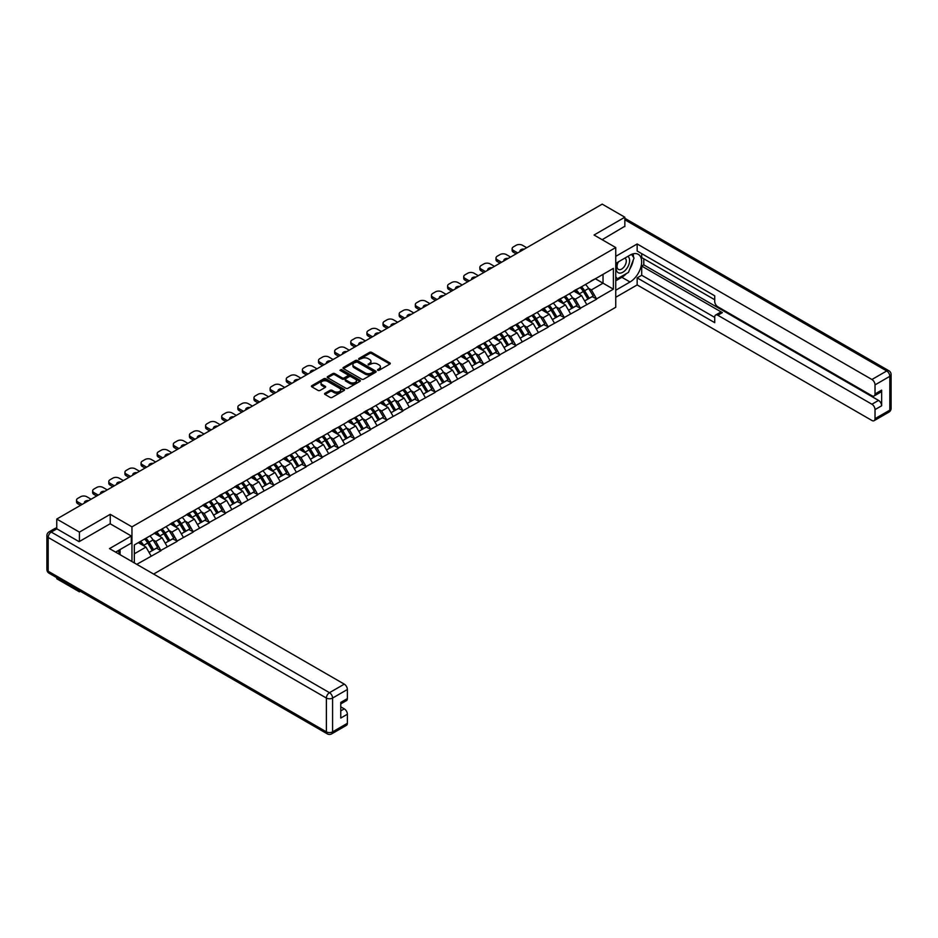 <?xml version="1.0" encoding="UTF-8"?>
<svg xmlns="http://www.w3.org/2000/svg" width="938" height="938" viewBox="0 0 938 938"><rect width="100%" height="100%" fill="white"/><g stroke="black" fill="none" stroke-linecap="round" stroke-linejoin="round"><path stroke-width="1.41" d="M377.662 370.299L379.081 370.299L389.868 364.073A1.43 0.832 0 0 0 390.29 363.487A1.43 0.832 0 0 0 389.868 362.9L371.589 352.348A1.43 0.832 0 0 0 369.56 352.348L358.773 358.574L358.773 359.395L361.599 358.597A4.596 2.65 0 0 1 368.095 358.597L369.607 359.477A4.596 2.65 0 0 1 370.956 361.341A4.596 2.65 0 0 1 369.607 363.217L368.212 364.847L371.038 364.038A4.596 2.65 0 0 1 377.533 364.038L379.058 364.917A4.596 2.65 0 0 1 380.394 366.793A4.596 2.65 0 0 1 379.058 368.669L377.662 370.299L377.662 369.478M324.994 393.257A1.43 0.832 0 0 0 324.571 393.843A1.43 0.832 0 0 0 324.994 394.429L330.129 397.395A1.43 0.832 0 0 0 332.158 397.395L344.129 390.478A1.43 0.832 0 0 0 344.551 389.891A1.43 0.832 0 0 0 344.129 389.305L325.861 378.753A1.43 0.832 0 0 0 323.833 378.753L311.85 385.67A1.43 0.832 0 0 0 311.428 386.257A1.43 0.832 0 0 0 311.85 386.843L318.041 390.419A1.43 0.832 0 0 0 320.069 390.419L325.205 387.453A1.43 0.832 0 0 0 325.627 386.866A1.43 0.832 0 0 0 325.205 386.28L322.133 384.51A3.846 2.216 0 0 1 321.007 382.939A3.846 2.216 0 0 1 323.376 380.898A3.846 2.216 0 0 1 327.561 381.379L339.591 388.32A3.846 2.216 0 0 1 340.717 389.891A3.846 2.216 0 0 1 338.348 391.932A3.846 2.216 0 0 1 334.163 391.463L332.158 390.302A1.43 0.832 0 0 0 330.129 390.302L324.994 393.257L324.994 394.429L330.129 391.498L330.129 390.302M110.238 514.329L79.413 532.127L56.772 519.042L602.208 204.144L624.849 217.217L594.035 235.016L615.75 247.55L131.953 526.863L110.238 514.329L110.238 523.826M361.693 379.163A1.43 0.832 0 0 0 363.721 379.163L375.704 372.245A1.43 0.832 0 0 0 376.126 371.659A1.43 0.832 0 0 0 375.704 371.073L357.437 360.532A1.43 0.832 0 0 0 355.396 360.532L343.425 367.438A1.43 0.832 0 0 0 343.003 368.024A1.43 0.832 0 0 0 343.425 368.611L361.693 379.163M340.318 370.522L359.899 381.367L347.939 388.273A1.43 0.832 0 0 1 345.911 388.273L327.632 377.733L332.767 374.79L332.767 373.594L327.632 376.56A1.43 0.832 0 0 0 327.221 377.146A1.43 0.832 0 0 0 327.632 377.733L327.632 376.56M332.767 374.79A1.43 0.832 0 0 1 334.796 374.79L334.796 373.594A1.43 0.832 0 0 0 332.767 373.594M334.796 373.594L342.206 377.873A1.43 0.832 0 0 0 344.234 377.873L347.635 375.915A1.43 0.832 0 0 0 348.057 375.329A1.43 0.832 0 0 0 347.635 374.743L339.919 370.287L341.338 369.466L359.922 380.195A1.43 0.832 0 0 1 360.344 380.781A1.43 0.832 0 0 1 359.922 381.356L359.922 380.195M131.953 561.557L131.953 526.863M153.621 574.068L615.75 307.265L615.75 247.55M144.64 539.01A9.802 5.663 -120 0 1 147.993 542.926L152.566 550.465L156.552 548.167L160.961 550.723L155.79 541.414L152.929 539.749M160.961 550.723L136.76 564.336M134.333 562.929L134.333 544.955L613.37 268.385L613.37 289.174L596.568 298.87L591.397 289.912L588.536 288.259M580.247 287.509A9.802 5.663 -120 0 1 583.6 291.437L588.173 298.976L592.148 296.678L596.568 298.87M596.568 299.234L580.434 308.18L575.264 299.234L572.403 297.581M564.113 296.83A9.802 5.663 -120 0 1 567.467 300.746L572.039 308.297L576.014 305.987L580.434 308.18M580.434 308.543L564.301 317.501L559.13 308.543L556.269 306.89M547.98 306.14A9.802 5.663 -120 0 1 551.333 310.068L555.906 317.607L559.88 315.309L564.301 317.501M564.301 317.853L548.167 326.811L542.996 317.853L540.136 316.2M531.846 315.461A9.802 5.663 -120 0 1 535.199 319.377L539.772 326.916L543.747 324.618L548.167 326.811M548.167 327.174L532.034 336.132L526.863 327.174L524.002 325.521M515.712 324.771A9.802 5.663 -120 0 1 519.066 328.699L523.639 336.238L527.613 333.94L532.034 336.132M532.034 336.484L515.9 345.442L510.729 336.484L507.868 334.831M499.579 334.092A9.802 5.663 -120 0 1 502.932 338.008L507.505 345.547L511.48 343.249L515.9 345.442M515.9 345.805L499.766 354.763L494.596 345.805L491.735 344.152M483.445 343.402A9.802 5.663 -120 0 1 486.799 347.33L491.371 354.869L495.346 352.571L499.766 354.763M499.766 355.115L483.633 364.073L478.462 355.115L475.601 353.462M467.312 352.711A9.802 5.663 -120 0 1 470.665 356.639L475.238 364.179L479.212 361.88L483.633 364.073M483.633 364.436L467.499 373.383L462.328 364.436L459.468 362.772M451.178 362.033A9.802 5.663 -120 0 1 454.531 365.949L459.104 373.488L463.079 371.19L467.499 373.383M467.499 373.746L451.366 382.704L446.195 373.746L443.334 372.093M435.044 371.342A9.802 5.663 -120 0 1 438.398 375.27L442.971 382.81L446.945 380.511L451.366 382.704M451.366 383.056L435.232 392.014L430.061 383.056L427.2 381.403M418.911 380.664A9.802 5.663 -120 0 1 422.264 384.58L426.837 392.119L430.812 389.821L435.232 392.014M435.232 392.377L419.098 401.335L413.928 392.377L411.067 390.724M402.777 389.974A9.802 5.663 -120 0 1 406.131 393.901L410.703 401.441L414.678 399.142L419.098 401.335M419.098 401.687L402.965 410.645L397.794 401.687L394.933 400.034M386.644 399.295A9.802 5.663 -120 0 1 389.997 403.211L394.57 410.75L398.544 408.452L402.965 410.645M402.965 411.008L386.831 419.954L381.66 411.008L378.8 409.355M370.51 408.605A9.802 5.663 -120 0 1 373.863 412.521L378.436 420.072L382.411 417.773L386.831 419.954M386.831 420.318L370.698 429.276L365.527 420.318L362.666 418.665M354.376 417.914A9.802 5.663 -120 0 1 357.73 421.842L362.303 429.381L366.277 427.083L370.698 429.276M370.698 429.627L354.564 438.585L349.393 429.627L346.532 427.974M338.243 427.236A9.802 5.663 -120 0 1 341.596 431.152L346.169 438.691L350.144 436.393L354.564 438.585M354.564 438.949L338.43 447.907L333.26 438.949L330.399 437.296M322.109 436.545A9.802 5.663 -120 0 1 325.463 440.473L330.035 448.012L334.01 445.714L338.43 447.907M338.43 448.258L322.297 457.216L317.126 448.258L314.265 446.605M305.976 445.867A9.802 5.663 -120 0 1 309.329 449.783L313.902 457.322L317.876 455.024L322.297 457.216M322.297 457.58L306.163 466.538L300.992 457.58L298.132 455.927M289.842 455.176A9.802 5.663 -120 0 1 293.195 459.104L297.768 466.643L301.743 464.345L306.163 466.538M306.163 466.889L290.03 475.847L284.859 466.889L281.998 465.236M273.708 464.486A9.802 5.663 -120 0 1 277.062 468.414L281.635 475.953L285.609 473.655L290.03 475.847M290.03 476.211L273.896 485.157L268.725 476.211L265.864 474.558M257.575 473.807A9.802 5.663 -120 0 1 260.928 477.723L265.501 485.274L269.476 482.964L273.896 485.157M273.896 485.521L257.762 494.478L252.592 485.521L249.731 483.867M241.441 483.117A9.802 5.663 -120 0 1 244.795 487.045L249.367 494.584L253.342 492.286L257.762 494.478M257.762 494.83L241.629 503.788L236.458 494.83L233.597 493.177M225.308 492.438A9.802 5.663 -120 0 1 228.661 496.354L233.234 503.894L237.208 501.596L241.629 503.788M241.629 504.152L225.495 513.109L220.324 504.152L217.464 502.498M209.174 501.748A9.802 5.663 -120 0 1 212.527 505.676L217.1 513.215L221.075 510.917L225.495 513.109M225.495 513.461L209.362 522.419L204.191 513.461L201.33 511.808M193.04 511.069A9.802 5.663 -120 0 1 196.394 514.985L200.967 522.525L204.953 520.227L209.362 522.419M209.362 522.783L193.228 531.74L188.057 522.783L185.196 521.129M176.907 520.379A9.802 5.663 -120 0 1 180.26 524.307L184.833 531.846L188.819 529.548L193.228 531.74M193.228 532.092L177.094 541.05L171.924 532.092L169.063 530.439M160.773 529.689A9.802 5.663 -120 0 1 164.127 533.616L168.699 541.156L172.686 538.858L177.094 541.05M177.094 541.414L160.961 550.36M155.485 532.397L160.961 529.583M155.79 541.414L162.098 537.767L154.137 533.171M167.269 546.725L162.098 537.767M171.619 523.076L177.094 520.273M171.924 532.092L178.232 528.446L170.27 523.85M183.402 537.404L178.232 528.446M187.752 513.766L193.228 510.952M188.057 522.783L194.365 519.136L186.404 514.54M199.536 528.094L194.365 519.136M203.886 504.445L209.362 501.642M204.191 513.461L210.499 509.826L202.538 505.219M215.67 518.773L210.499 509.826M220.02 495.135L225.495 492.333M220.324 504.152L226.633 500.505L218.671 495.909M231.803 509.463L226.633 500.505M236.153 485.814L241.629 483.011M236.458 494.83L242.766 491.195L234.805 486.599M247.937 500.153L242.766 491.195M252.287 476.504L257.762 473.702M252.592 485.521L258.9 481.874L250.938 477.278M264.07 490.832L258.9 481.874M268.42 467.194L273.896 464.38M268.725 476.211L275.033 472.564L267.072 467.968M280.204 481.522L275.033 472.564M284.554 457.873L290.03 455.071M284.859 466.889L291.167 463.255L283.206 458.647M296.338 472.201L291.167 463.255M300.688 448.563L306.163 445.749M300.992 457.58L307.301 453.933L299.339 449.337M312.471 462.891L307.301 453.933M316.821 439.242L322.297 436.44M317.126 448.258L323.434 444.624L315.473 440.028M328.605 453.582L323.434 444.624M332.955 429.932L338.43 427.13M333.26 438.949L339.568 435.302L331.606 430.706M344.738 444.26L339.568 435.302M349.088 420.611L354.564 417.809M349.393 429.627L355.701 425.993L347.74 421.397M360.872 434.951L355.701 425.993M365.222 411.301L370.698 408.499M365.527 420.318L371.835 416.671L363.874 412.075M377.006 425.629L371.835 416.671M381.356 401.992L386.831 399.178M381.66 411.008L387.969 407.362L380.007 402.765M393.139 416.32L387.969 407.362M397.489 392.67L402.965 389.868M397.794 401.687L404.102 398.052L396.141 393.444M409.273 406.998L404.102 398.052M413.623 383.361L419.098 380.547M413.928 392.377L420.236 388.731L412.274 384.134M425.406 397.689L420.236 388.731M429.756 374.039L435.232 371.237M430.061 383.056L436.369 379.421L428.408 374.825M441.54 388.379L436.369 379.421M445.89 364.73L451.366 361.927M446.195 373.746L452.503 370.1L444.542 365.503M457.674 379.058L452.503 370.1M462.024 355.42L467.499 352.606M462.328 364.436L468.637 360.79L460.675 356.194M473.807 369.748L468.637 360.79M478.157 346.099L483.633 343.296M478.462 355.115L484.77 351.469L476.809 346.872M489.941 360.426L484.77 351.469M494.291 336.789L499.766 333.975M494.596 345.805L500.904 342.159L492.942 337.563M506.074 351.117L500.904 342.159M510.424 327.468L515.9 324.665M510.729 336.484L517.037 332.849L509.076 328.241M522.208 341.795L517.037 332.849M526.558 318.158L532.034 315.356M526.863 327.174L533.171 323.528L525.21 318.932M538.342 332.486L533.171 323.528M542.692 308.837L548.167 306.034M542.996 317.853L549.305 314.218L541.343 309.622M554.475 323.176L549.305 314.218M558.825 299.527L564.301 296.725M559.13 308.543L565.438 304.897L557.477 300.301M570.609 313.855L565.438 304.897M574.959 290.217L580.434 287.403M575.264 299.234L581.572 295.587L573.61 290.991M586.742 304.545L581.572 295.587M591.092 280.896L596.568 278.094M591.397 289.912L603.028 283.194L603.028 274.365L613.37 268.385M595.384 278.774L613.37 289.174M624.849 226.597L624.849 217.217M79.413 590.752L79.413 591.831L56.772 578.758L56.772 577.667M79.413 532.127L79.413 541.496M56.772 519.042L56.772 528.786M79.413 591.831L80.351 591.292M134.333 553.795L145.965 547.077L138.32 542.656M151.135 556.035L145.965 547.077M378.061 370.44L379.058 369.865A4.596 2.65 0 0 0 380.394 367.989L380.394 366.793M370.956 361.341L370.956 362.537A4.596 2.65 0 0 1 369.607 364.413L368.622 364.988M389.868 362.9L389.868 364.073L371.589 353.544A1.43 0.832 0 0 0 369.56 353.544L359.184 359.535M375.681 372.257L357.437 361.716A1.43 0.832 0 0 0 355.396 361.716L343.437 368.622L343.425 367.438M373.172 372.069L373.172 371.249L357.132 361.986L354.236 362.842A4.596 2.65 0 0 0 352.887 364.718A4.596 2.65 0 0 0 354.236 366.594L365.199 372.925A4.596 2.65 0 0 0 371.694 372.925L373.172 372.069L373.172 373.265L373.465 371.659M352.887 364.718L352.887 365.914A4.596 2.65 0 0 0 354.236 367.79L354.236 366.594M373.172 373.265L371.694 374.121A4.596 2.65 0 0 1 365.199 374.121L354.236 367.79M334.796 374.79L342.206 379.069A1.43 0.832 0 0 0 344.234 379.069L347.635 377.099A1.43 0.832 0 0 0 348.057 376.513L348.057 375.329M349.897 382.317A3.846 2.216 0 0 0 354.083 382.798A3.846 2.216 0 0 0 356.452 380.746A3.846 2.216 0 0 0 355.326 379.175L351.082 376.736A1.43 0.832 0 0 0 349.053 376.736L345.653 378.694A1.43 0.832 0 0 0 345.231 379.28A1.43 0.832 0 0 0 345.653 379.867L349.897 382.317L349.897 383.513A3.846 2.216 0 0 0 354.083 383.994A3.846 2.216 0 0 0 356.452 381.942L356.452 380.746M345.231 379.28L345.231 380.476A1.43 0.832 0 0 0 345.653 381.063L345.653 379.867M349.897 383.513L345.653 381.063M340.717 389.891L340.717 391.087A3.846 2.216 0 0 1 338.348 393.128A3.846 2.216 0 0 1 334.163 392.647L332.158 391.498A1.43 0.832 0 0 0 330.129 391.498M321.007 382.939L321.007 384.134A3.846 2.216 0 0 0 322.133 385.706L322.133 384.51M325.205 386.28L325.205 387.453L322.133 385.706M344.129 389.305L344.129 390.478L325.861 379.949A1.43 0.832 0 0 0 323.833 379.949L311.873 386.855M526.71 247.726L522.419 245.252A4.385 2.533 0 0 0 516.217 245.252L513.414 246.87A4.385 2.533 0 0 0 512.136 248.652A4.385 2.533 0 0 0 513.414 250.446L513.414 252.24L516.158 253.823M513.414 252.24A4.385 2.533 180 0 1 512.136 250.446L512.136 248.652M513.414 250.446L517.706 252.92M520.121 251.536A3.435 1.982 180 0 1 520.015 251.044A3.435 1.982 180 0 1 524.295 249.121M585.5 284.484A11.995 6.929 60 0 1 588.642 288.435L584.655 290.733A11.995 6.929 -120 0 0 581.513 286.782M584.655 290.733L589.228 298.272L593.203 295.974L588.642 288.435M588.173 298.976L589.228 298.272M592.148 296.678L593.203 295.974M574.654 290.381A9.802 5.663 60 0 1 577.362 293.16M576.19 289.854A11.995 6.929 60 0 1 579.332 293.805L579.778 294.555M584.691 300.981L587.88 299.046L583.319 291.507A11.995 6.929 -120 0 0 580.176 287.556M587.88 299.046L584.655 300.922M510.577 257.047L506.286 254.561A4.385 2.533 0 0 0 500.083 254.561L497.281 256.18A4.385 2.533 0 0 0 496.003 257.973A4.385 2.533 0 0 0 497.281 259.756L497.281 261.55L500.024 263.132M497.281 261.55A4.385 2.533 180 0 1 496.003 259.756L496.003 257.973M497.281 259.756L501.572 262.241M503.987 260.846A3.435 1.982 180 0 1 503.882 260.354A3.435 1.982 180 0 1 508.161 258.431M569.366 293.793A11.995 6.929 60 0 1 572.508 297.756L568.522 300.054A11.995 6.929 -120 0 0 565.38 296.091M568.522 300.054L573.095 307.594L577.069 305.296L572.508 297.756M572.039 308.297L573.095 307.594M576.014 305.987L577.069 305.296M558.52 299.703A9.802 5.663 60 0 1 561.229 302.47M560.056 299.175A11.995 6.929 60 0 1 563.199 303.126L563.644 303.865M568.557 310.302L571.746 308.368L567.185 300.828A11.995 6.929 -120 0 0 564.043 296.877M571.746 308.368L568.522 310.232M494.443 266.357L490.152 263.883A4.385 2.533 0 0 0 483.949 263.883L481.147 265.489A4.385 2.533 0 0 0 479.869 267.283A4.385 2.533 0 0 0 481.147 269.077L481.147 270.871L483.891 272.454M481.147 270.871A4.385 2.533 180 0 1 479.869 269.077L479.869 267.283M481.147 269.077L485.438 271.551M487.854 270.167A3.435 1.982 180 0 1 487.748 269.675A3.435 1.982 180 0 1 492.028 267.752M553.232 303.115A11.995 6.929 60 0 1 556.375 307.066L552.388 309.364A11.995 6.929 -120 0 0 549.246 305.413M552.388 309.364L556.961 316.903L560.936 314.605L556.375 307.066M555.906 317.607L556.961 316.903M559.88 315.309L560.936 314.605M542.387 309.012A9.802 5.663 60 0 1 545.095 311.779M543.923 308.485A11.995 6.929 60 0 1 547.065 312.436L547.511 313.186M552.423 319.612L555.613 317.677L551.052 310.138A11.995 6.929 -120 0 0 547.909 306.187M555.613 317.677L552.388 319.541M478.31 275.678L474.018 273.192A4.385 2.533 0 0 0 467.816 273.192L465.014 274.811A4.385 2.533 0 0 0 463.735 276.604A4.385 2.533 0 0 0 465.014 278.387L465.014 280.181L467.757 281.763M465.014 280.181A4.385 2.533 180 0 1 463.735 278.387L463.735 276.604M465.014 278.387L469.305 280.872M471.72 279.477A3.435 1.982 180 0 1 471.615 278.985A3.435 1.982 180 0 1 475.894 277.062M537.099 312.424A11.995 6.929 60 0 1 540.241 316.376L536.255 318.674A11.995 6.929 -120 0 0 533.112 314.722M536.255 318.674L540.827 326.225L544.802 323.915L540.241 316.376M539.772 326.916L540.827 326.225M543.747 324.618L544.802 323.915M526.253 318.322A9.802 5.663 60 0 1 528.962 321.101M527.789 317.806A11.995 6.929 60 0 1 530.931 321.757L531.377 322.496M536.29 328.933L539.479 326.999L534.918 319.459A11.995 6.929 -120 0 0 531.776 315.508M539.479 326.999L536.255 328.863M462.176 284.988L457.885 282.514A4.385 2.533 0 0 0 451.682 282.514L448.88 284.12A4.385 2.533 0 0 0 447.602 285.914A4.385 2.533 0 0 0 448.88 287.708L448.88 289.502L451.624 291.073M448.88 289.502A4.385 2.533 180 0 1 447.602 287.708L447.602 285.914M448.88 287.708L453.171 290.182M455.587 288.787A3.435 1.982 180 0 1 455.481 288.306A3.435 1.982 180 0 1 459.761 286.383M520.965 321.746A11.995 6.929 60 0 1 524.108 325.697L520.121 327.995A11.995 6.929 -120 0 0 516.979 324.044M520.121 327.995L524.694 335.534L528.669 333.236L524.108 325.697M523.639 336.238L524.694 335.534M527.613 333.94L528.669 333.236M510.12 327.643A9.802 5.663 60 0 1 512.828 330.411M511.656 327.116A11.995 6.929 60 0 1 514.798 331.067L515.243 331.806M520.156 338.243L523.345 336.308L518.784 328.769A11.995 6.929 -120 0 0 515.642 324.818M523.345 336.308L520.121 338.172M446.042 294.298L441.751 291.824A4.385 2.533 0 0 0 435.549 291.824L432.746 293.442A4.385 2.533 0 0 0 431.468 295.224A4.385 2.533 0 0 0 432.746 297.018L432.746 298.812L435.49 300.394M432.746 298.812A4.385 2.533 180 0 1 431.468 297.018L431.468 295.224M432.746 297.018L437.038 299.492M439.453 298.108A3.435 1.982 180 0 1 439.347 297.616A3.435 1.982 180 0 1 443.627 295.693M504.832 331.055A11.995 6.929 60 0 1 507.974 335.007L503.987 337.305A11.995 6.929 -120 0 0 500.845 333.353M503.987 337.305L508.56 344.844L512.535 342.546L507.974 335.007M507.505 345.547L508.56 344.844M511.48 343.249L512.535 342.546M493.986 336.953A9.802 5.663 60 0 1 496.694 339.732M495.522 336.425A11.995 6.929 60 0 1 498.664 340.388L499.11 341.127M504.023 347.564L507.212 345.63L502.651 338.079A11.995 6.929 -120 0 0 499.508 334.127M507.212 345.63L503.987 347.494M617.896 262.136A9.509 5.487 120 0 0 619.526 273.11A9.509 5.487 120 0 0 628.108 266.322A9.509 5.487 120 0 0 627.885 256.367M618.435 261.831A6.507 3.752 120 0 0 618.412 269.382A6.507 3.752 120 0 0 619.361 269.675A6.507 3.752 120 0 0 625.318 264.868A6.507 3.752 120 0 0 624.919 258.102A6.507 3.752 120 0 0 624.896 258.091M631.509 254.386L634.053 257.997L628.472 272.395L617.31 278.832L615.75 276.628M615.75 277.941L617.31 278.832M118.082 550.7L120.474 554.933M615.75 263.379L630.019 255.136A16.45 9.497 120 0 1 638.25 254.315A16.45 9.497 120 0 1 640.771 267.506A16.45 9.497 120 0 1 630.019 281.998L615.75 290.241M615.75 297.287L637.16 284.929L637.16 277.883L714.721 322.66L714.721 317.056A4.385 2.533 -120 0 1 715.635 315.039A4.385 2.533 -120 0 1 717.828 315.262L871.918 404.231L878.543 400.409A4.385 2.533 60 0 1 881.65 405.779L881.65 390.138A4.385 2.533 60 0 1 880.735 392.143L874.122 395.965A4.385 2.533 -120 0 0 875.025 393.96L875.025 384.885A4.385 2.533 -120 0 0 871.918 379.503L886.715 370.967L624.849 219.785M643.785 258.771L643.785 264.868L641.709 266.064L641.709 275.256L637.16 277.883M641.709 253.635L641.709 257.587L714.721 299.738M874.122 395.965A4.385 2.533 -120 0 1 871.918 395.742L717.828 306.785A4.385 2.533 -120 0 1 714.721 301.403L714.721 295.798L637.16 251.009L637.16 243.974L871.918 379.503M615.75 256.332L637.16 243.974M637.16 284.929L871.918 420.47A4.385 2.533 -120 0 0 874.122 420.681A4.385 2.533 -120 0 0 875.025 418.676L875.025 409.601A4.385 2.533 -120 0 0 871.918 404.231M624.849 226.234L602.149 239.694M641.709 266.064L722.377 312.635L717.828 315.262M643.785 264.868L878.543 400.409M641.709 275.256L714.721 317.407M715.635 315.039L720.185 312.413A4.385 2.533 60 0 1 722.377 312.635M615.75 280.814L621.859 277.285A16.45 9.497 120 0 0 626.42 273.579M629.679 269.276A16.45 9.497 120 0 0 633.22 260.143M633.49 257.2A16.45 9.497 120 0 0 633.08 253.846M615.75 278.903L616.583 278.422M56.878 528.844L51.285 532.069A4.385 2.533 -120 0 0 49.093 531.846L54.674 528.622A4.385 2.533 60 0 1 56.878 528.844L79.109 541.672L110.133 523.767L131.332 536.008L131.332 543.055L116.652 551.532A16.45 9.497 120 0 0 115.655 552.154M131.332 536.008L109.512 548.601L344.281 684.142A4.385 2.533 60 0 1 347.377 689.512L347.377 698.587A4.385 2.533 60 0 1 346.474 700.604L340.764 703.899M120.064 553.514L120.064 549.562M340.764 710.887L344.281 708.858A4.385 2.533 60 0 1 347.377 714.24L347.377 723.315A4.385 2.533 60 0 1 346.474 725.32L331.677 733.856A4.385 2.533 -120 0 0 332.591 731.851L347.377 723.315M347.377 698.587L340.764 702.41L340.764 718.051L347.377 714.24M344.281 708.858L340.764 706.83M429.909 303.619L425.618 301.145A4.385 2.533 0 0 0 419.415 301.145L416.613 302.751A4.385 2.533 0 0 0 415.335 304.545A4.385 2.533 0 0 0 416.613 306.339L416.613 308.121L419.356 309.704M416.613 308.121A4.385 2.533 180 0 1 415.335 306.339L415.335 304.545M416.613 306.339L420.904 308.813M423.319 307.418A3.435 1.982 180 0 1 423.214 306.937A3.435 1.982 180 0 1 427.494 305.002M488.698 340.377A11.995 6.929 60 0 1 491.84 344.328L487.854 346.626A11.995 6.929 -120 0 0 484.712 342.675M487.854 346.626L492.427 354.165L496.401 351.867L491.84 344.328M491.371 354.869L492.427 354.165M495.346 352.571L496.401 351.867M477.852 346.274A9.802 5.663 60 0 1 480.561 349.042M479.388 345.747A11.995 6.929 60 0 1 482.531 349.698L482.976 350.437M487.889 356.874L491.078 354.939L486.517 347.4A11.995 6.929 -120 0 0 483.375 343.449M491.078 354.939L487.854 356.803M413.775 312.929L409.484 310.455A4.385 2.533 0 0 0 403.281 310.455L400.479 312.061A4.385 2.533 0 0 0 399.201 313.855A4.385 2.533 0 0 0 400.479 315.649L400.479 317.443L403.223 319.026M400.479 317.443A4.385 2.533 180 0 1 399.201 315.649L399.201 313.855M400.479 315.649L404.77 318.123M407.186 316.739A3.435 1.982 180 0 1 407.08 316.247A3.435 1.982 180 0 1 411.36 314.324M472.564 349.686A11.995 6.929 60 0 1 475.707 353.638L471.72 355.936A11.995 6.929 -120 0 0 468.578 351.985M471.72 355.936L476.293 363.475L480.268 361.177L475.707 353.638M475.238 364.179L476.293 363.475M479.212 361.88L480.268 361.177M461.719 355.584A9.802 5.663 60 0 1 464.427 358.363M463.255 355.056A11.995 6.929 60 0 1 466.397 359.008L466.843 359.758M471.755 366.183L474.945 364.249L470.384 356.71A11.995 6.929 -120 0 0 467.241 352.758M474.945 364.249L471.72 366.125M397.642 322.25L393.35 319.764A4.385 2.533 0 0 0 387.148 319.764L384.346 321.382A4.385 2.533 0 0 0 383.067 323.176A4.385 2.533 0 0 0 384.346 324.958L384.346 326.752L387.089 328.335M384.346 326.752A4.385 2.533 180 0 1 383.067 324.958L383.067 323.176M384.346 324.958L388.637 327.444M391.052 326.049A3.435 1.982 180 0 1 390.947 325.556A3.435 1.982 180 0 1 395.226 323.633M456.431 358.996A11.995 6.929 60 0 1 459.573 362.947L455.587 365.257A11.995 6.929 -120 0 0 452.444 361.294M455.587 365.257L460.159 372.796L464.134 370.498L459.573 362.947M459.104 373.488L460.159 372.796M463.079 371.19L464.134 370.498M445.585 364.894A9.802 5.663 60 0 1 448.294 367.673M447.121 364.378A11.995 6.929 60 0 1 450.263 368.329L450.709 369.068M455.622 375.505L458.811 373.57L454.25 366.031A11.995 6.929 -120 0 0 451.108 362.08M458.811 373.57L455.587 375.435M381.508 331.56L377.217 329.086A4.385 2.533 0 0 0 371.014 329.086L368.212 330.692A4.385 2.533 0 0 0 366.934 332.486A4.385 2.533 0 0 0 368.212 334.28L368.212 336.074L370.956 337.657M368.212 336.074A4.385 2.533 180 0 1 366.934 334.28L366.934 332.486M368.212 334.28L372.503 336.754M374.919 335.37A3.435 1.982 180 0 1 374.813 334.878A3.435 1.982 180 0 1 379.093 332.955M440.297 368.317A11.995 6.929 60 0 1 443.44 372.269L439.453 374.567A11.995 6.929 -120 0 0 436.311 370.616M439.453 374.567L444.026 382.106L448.001 379.808L443.44 372.269M442.971 382.81L444.026 382.106M446.945 380.511L448.001 379.808M429.452 374.215A9.802 5.663 60 0 1 432.16 376.982M430.988 373.687A11.995 6.929 60 0 1 434.13 377.639L434.587 378.389M439.488 384.815L442.677 382.88L438.116 375.341A11.995 6.929 -120 0 0 434.974 371.389M442.677 382.88L439.453 384.744M365.374 340.881L361.083 338.395A4.385 2.533 0 0 0 354.881 338.395L352.078 340.013A4.385 2.533 0 0 0 350.8 341.795A4.385 2.533 0 0 0 352.078 343.589L352.078 345.383L354.822 346.966M352.078 345.383A4.385 2.533 180 0 1 350.8 343.589L350.8 341.795M352.078 343.589L356.381 346.075M358.785 344.68A3.435 1.982 180 0 1 358.679 344.187A3.435 1.982 180 0 1 362.959 342.264M424.164 377.627A11.995 6.929 60 0 1 427.306 381.578L423.319 383.877A11.995 6.929 -120 0 0 420.177 379.925M423.319 383.877L427.892 391.416L431.867 389.118L427.306 381.578M426.837 392.119L427.892 391.416M430.812 389.821L431.867 389.118M413.318 383.525A9.802 5.663 60 0 1 416.026 386.304M414.854 383.009A11.995 6.929 60 0 1 417.996 386.96L418.454 387.699M423.355 394.136L426.544 392.201L421.983 384.662A11.995 6.929 -120 0 0 418.84 380.699M426.544 392.201L423.319 394.066M349.241 350.191L344.95 347.717A4.385 2.533 0 0 0 338.747 347.717L335.945 349.323A4.385 2.533 0 0 0 334.667 351.117A4.385 2.533 0 0 0 335.945 352.911L335.945 354.693L338.688 356.276M335.945 354.693A4.385 2.533 180 0 1 334.667 352.911L334.667 351.117M335.945 352.911L340.248 355.385M342.651 353.989A3.435 1.982 180 0 1 342.546 353.509A3.435 1.982 180 0 1 346.826 351.586M408.03 386.948A11.995 6.929 60 0 1 411.172 390.9L407.186 393.198A11.995 6.929 -120 0 0 404.044 389.247M407.186 393.198L411.759 400.737L415.733 398.439L411.172 390.9M410.703 401.441L411.759 400.737M414.678 399.142L415.733 398.439M397.184 392.846A9.802 5.663 60 0 1 399.893 395.613M398.72 392.319A11.995 6.929 60 0 1 401.863 396.27L402.32 397.009M407.221 403.446L410.41 401.511L405.849 393.972A11.995 6.929 -120 0 0 402.707 390.02M410.41 401.511L407.186 403.375M333.107 359.5L328.816 357.026A4.385 2.533 0 0 0 322.613 357.026L319.823 358.644A4.385 2.533 0 0 0 318.533 360.426A4.385 2.533 0 0 0 319.823 362.22L319.823 364.014L322.555 365.597M319.823 364.014A4.385 2.533 180 0 1 318.533 362.22L318.533 360.426M319.823 362.22L324.114 364.694M326.518 363.311A3.435 1.982 180 0 1 326.412 362.818A3.435 1.982 180 0 1 330.692 360.896M391.896 396.258A11.995 6.929 60 0 1 395.039 400.209L391.052 402.508A11.995 6.929 -120 0 0 387.91 398.556M391.052 402.508L395.625 410.047L399.6 407.749L395.039 400.209M394.57 410.75L395.625 410.047M398.544 408.452L399.6 407.749M381.063 402.156A9.802 5.663 60 0 1 383.759 404.935M382.587 401.628A11.995 6.929 60 0 1 385.729 405.579L386.186 406.33M391.087 412.755L394.277 410.832L389.716 403.281A11.995 6.929 -120 0 0 386.573 399.33M394.277 410.832L391.052 412.697M316.974 368.822L312.682 366.336A4.385 2.533 0 0 0 306.48 366.336L303.689 367.954A4.385 2.533 0 0 0 302.399 369.748A4.385 2.533 0 0 0 303.689 371.542L303.689 373.324L306.421 374.907M303.689 373.324A4.385 2.533 180 0 1 302.399 371.542L302.399 369.748M303.689 371.542L307.981 374.016M310.384 372.621A3.435 1.982 180 0 1 310.279 372.128A3.435 1.982 180 0 1 314.558 370.205M375.763 405.568A11.995 6.929 60 0 1 378.905 409.531L374.919 411.829A11.995 6.929 -120 0 0 371.776 407.878M374.919 411.829L379.491 419.368L383.466 417.07L378.905 409.531M378.436 420.072L379.491 419.368M382.411 417.773L383.466 417.07M364.929 411.477A9.802 5.663 60 0 1 367.626 414.244M366.453 410.95A11.995 6.929 60 0 1 369.595 414.901L370.053 415.64M374.954 422.077L378.143 420.142L373.582 412.603A11.995 6.929 -120 0 0 370.44 408.651M378.143 420.142L374.919 422.006M300.84 378.131L296.549 375.657A4.385 2.533 0 0 0 290.346 375.657L287.556 377.264A4.385 2.533 0 0 0 286.266 379.058A4.385 2.533 0 0 0 287.556 380.851L287.556 382.645L290.288 384.228M287.556 382.645A4.385 2.533 180 0 1 286.266 380.851L286.266 379.058M287.556 380.851L291.847 383.325M294.251 381.942A3.435 1.982 180 0 1 294.145 381.449A3.435 1.982 180 0 1 298.425 379.527M359.629 414.889A11.995 6.929 60 0 1 362.772 418.84L358.785 421.139A11.995 6.929 -120 0 0 355.643 417.187M358.785 421.139L363.358 428.678L367.344 426.38L362.772 418.84M362.303 429.381L363.358 428.678M366.277 427.083L367.344 426.38M348.795 420.787A9.802 5.663 60 0 1 351.492 423.554M350.32 420.259A11.995 6.929 60 0 1 353.462 424.211L353.919 424.961M358.82 431.386L362.009 429.452L357.448 421.912A11.995 6.929 -120 0 0 354.306 417.961M362.009 429.452L358.785 431.316M284.706 387.453L280.415 384.967A4.385 2.533 0 0 0 274.213 384.967L271.422 386.585A4.385 2.533 0 0 0 270.132 388.379A4.385 2.533 0 0 0 271.422 390.161L271.422 391.955L274.154 393.538M271.422 391.955A4.385 2.533 180 0 1 270.132 390.161L270.132 388.379M271.422 390.161L275.713 392.647M278.117 391.252A3.435 1.982 180 0 1 278.011 390.759A3.435 1.982 180 0 1 282.291 388.836M343.496 424.199A11.995 6.929 60 0 1 346.638 428.15L342.651 430.448A11.995 6.929 -120 0 0 339.509 426.497M342.651 430.448L347.224 437.999L351.211 435.701L346.638 428.15M346.169 438.691L347.224 437.999M350.144 436.393L351.211 435.701M332.662 430.096A9.802 5.663 60 0 1 335.358 432.875M334.186 429.581A11.995 6.929 60 0 1 337.328 433.532L337.786 434.271M342.687 440.708L345.876 438.773L341.315 431.234A11.995 6.929 -120 0 0 338.172 427.282M345.876 438.773L342.651 440.637M268.573 396.762L264.282 394.288A4.385 2.533 0 0 0 258.079 394.288L255.288 395.895A4.385 2.533 0 0 0 253.999 397.689A4.385 2.533 0 0 0 255.288 399.482L255.288 401.276L258.02 402.848M255.288 401.276A4.385 2.533 180 0 1 253.999 399.482L253.999 397.689M255.288 399.482L259.58 401.956M261.983 400.561A3.435 1.982 180 0 1 261.878 400.08A3.435 1.982 180 0 1 266.158 398.158M327.362 433.52A11.995 6.929 60 0 1 330.504 437.471L326.518 439.77A11.995 6.929 -120 0 0 323.376 435.818M326.518 439.77L331.091 447.309L335.077 445.011L330.504 437.471M330.035 448.012L331.091 447.309M334.01 445.714L335.077 445.011M316.528 439.418A9.802 5.663 60 0 1 319.225 442.185M318.052 438.89A11.995 6.929 60 0 1 321.195 442.842L321.652 443.592M326.553 450.017L329.742 448.083L325.181 440.543A11.995 6.929 -120 0 0 322.039 436.592M329.742 448.083L326.518 449.947M252.439 406.072L248.148 403.598A4.385 2.533 0 0 0 241.945 403.598L239.155 405.216A4.385 2.533 0 0 0 237.865 406.998A4.385 2.533 0 0 0 239.155 408.792L239.155 410.586L241.887 412.169M239.155 410.586A4.385 2.533 180 0 1 237.865 408.792L237.865 406.998M239.155 408.792L243.446 411.278M245.85 409.883A3.435 1.982 180 0 1 245.744 409.39A3.435 1.982 180 0 1 250.024 407.467M311.228 442.83A11.995 6.929 60 0 1 314.371 446.781L310.384 449.079A11.995 6.929 -120 0 0 307.242 445.128M310.384 449.079L314.957 456.618L318.943 454.32L314.371 446.781M313.902 457.322L314.957 456.618M317.876 455.024L318.943 454.32M300.394 448.727A9.802 5.663 60 0 1 303.091 451.506M301.919 448.2A11.995 6.929 60 0 1 305.061 452.163L305.518 452.902M310.419 459.339L313.609 457.404L309.048 449.853A11.995 6.929 -120 0 0 305.905 445.902M313.609 457.404L310.384 459.268M236.306 415.393L232.014 412.919A4.385 2.533 0 0 0 225.812 412.919L223.021 414.526A4.385 2.533 0 0 0 221.731 416.32A4.385 2.533 0 0 0 223.021 418.114L223.021 419.896L225.753 421.479M223.021 419.896A4.385 2.533 180 0 1 221.731 418.114L221.731 416.32M223.021 418.114L227.313 420.587M229.716 419.192A3.435 1.982 180 0 1 229.611 418.711A3.435 1.982 180 0 1 233.89 416.789M295.095 452.151A11.995 6.929 60 0 1 298.237 456.103L294.251 458.401A11.995 6.929 -120 0 0 291.108 454.449M294.251 458.401L298.823 465.94L302.81 463.642L298.237 456.103M297.768 466.643L298.823 465.94M301.743 464.345L302.81 463.642M284.261 458.049A9.802 5.663 60 0 1 286.958 460.816M285.785 457.521A11.995 6.929 60 0 1 288.927 461.473L289.385 462.211M294.286 468.648L297.475 466.714L292.914 459.174A11.995 6.929 -120 0 0 289.772 455.223M297.475 466.714L294.251 468.578M220.172 424.703L215.881 422.229A4.385 2.533 0 0 0 209.678 422.229L206.888 423.835A4.385 2.533 0 0 0 205.598 425.629A4.385 2.533 0 0 0 206.888 427.423L206.888 429.217L209.62 430.8M206.888 429.217A4.385 2.533 180 0 1 205.598 427.423L205.598 425.629M206.888 427.423L211.179 429.897M213.583 428.514A3.435 1.982 180 0 1 213.477 428.021A3.435 1.982 180 0 1 217.757 426.098M278.961 461.461A11.995 6.929 60 0 1 282.103 465.412L278.117 467.71A11.995 6.929 -120 0 0 274.975 463.759M278.117 467.71L282.69 475.249L286.676 472.951L282.103 465.412M281.635 475.953L282.69 475.249M285.609 473.655L286.676 472.951M268.127 467.359A9.802 5.663 60 0 1 270.824 470.137M269.652 466.831A11.995 6.929 60 0 1 272.794 470.782L273.251 471.533M278.152 477.958L281.341 476.023L276.78 468.484A11.995 6.929 -120 0 0 273.638 464.533M281.341 476.023L278.117 477.899M204.038 434.024L199.747 431.539A4.385 2.533 0 0 0 193.545 431.539L190.754 433.157A4.385 2.533 0 0 0 189.464 434.951A4.385 2.533 0 0 0 190.754 436.733L190.754 438.527L193.486 440.11M190.754 438.527A4.385 2.533 180 0 1 189.464 436.733L189.464 434.951M190.754 436.733L195.045 439.219M197.449 437.823A3.435 1.982 180 0 1 197.343 437.331A3.435 1.982 180 0 1 201.623 435.408M262.828 470.77A11.995 6.929 60 0 1 265.97 474.722L261.983 477.032A11.995 6.929 -120 0 0 258.841 473.069M261.983 477.032L266.556 484.571L270.543 482.273L265.97 474.722M265.501 485.274L266.556 484.571M269.476 482.964L270.543 482.273M251.994 476.68A9.802 5.663 60 0 1 254.69 479.447M253.518 476.152A11.995 6.929 60 0 1 256.66 480.104L257.118 480.842M262.019 487.279L265.208 485.345L260.647 477.805A11.995 6.929 -120 0 0 257.504 473.854M265.208 485.345L261.983 487.209M187.905 443.334L183.614 440.86A4.385 2.533 0 0 0 177.411 440.86L174.62 442.466A4.385 2.533 0 0 0 173.331 444.26A4.385 2.533 0 0 0 174.62 446.054L174.62 447.848L177.352 449.431M174.62 447.848A4.385 2.533 180 0 1 173.331 446.054L173.331 444.26M174.62 446.054L178.912 448.528M181.315 447.145A3.435 1.982 180 0 1 181.21 446.652A3.435 1.982 180 0 1 185.501 444.729M246.694 480.092A11.995 6.929 60 0 1 249.836 484.043L245.85 486.341A11.995 6.929 -120 0 0 242.708 482.39M245.85 486.341L250.423 493.88L254.409 491.582L249.836 484.043M249.367 494.584L250.423 493.88M253.342 492.286L254.409 491.582M235.86 485.99A9.802 5.663 60 0 1 238.557 488.757M237.384 485.462A11.995 6.929 60 0 1 240.527 489.413L240.984 490.164M245.885 496.589L249.074 494.654L244.513 487.115A11.995 6.929 -120 0 0 241.371 483.164M249.074 494.654L245.85 496.519M171.771 452.655L167.48 450.17A4.385 2.533 0 0 0 161.277 450.17L158.487 451.788A4.385 2.533 0 0 0 157.197 453.582A4.385 2.533 0 0 0 158.487 455.364L158.487 457.158L161.219 458.741M158.487 457.158A4.385 2.533 180 0 1 157.197 455.364L157.197 453.582M158.487 455.364L162.778 457.85M165.182 456.454A3.435 1.982 180 0 1 165.076 455.962A3.435 1.982 180 0 1 169.368 454.039M230.56 489.401A11.995 6.929 60 0 1 233.703 493.353L229.716 495.651A11.995 6.929 -120 0 0 226.574 491.7M229.716 495.651L234.289 503.202L238.275 500.892L233.703 493.353M233.234 503.894L234.289 503.202M237.208 501.596L238.275 500.892M219.727 495.299A9.802 5.663 60 0 1 222.423 498.078M221.251 494.783A11.995 6.929 60 0 1 224.393 498.735L224.85 499.473M229.751 505.91L232.941 503.976L228.38 496.437A11.995 6.929 -120 0 0 225.237 492.473M232.941 503.976L229.716 505.84M155.638 461.965L151.346 459.491A4.385 2.533 0 0 0 145.144 459.491L142.353 461.097A4.385 2.533 0 0 0 141.063 462.891A4.385 2.533 0 0 0 142.353 464.685L142.353 466.467L145.085 468.05M142.353 466.467A4.385 2.533 180 0 1 141.063 464.685L141.063 462.891M142.353 464.685L146.645 467.159M149.048 465.764A3.435 1.982 180 0 1 148.943 465.283A3.435 1.982 180 0 1 153.234 463.36M214.427 498.723A11.995 6.929 60 0 1 217.569 502.674L213.583 504.972A11.995 6.929 -120 0 0 210.44 501.021M213.583 504.972L218.155 512.511L222.142 510.213L217.569 502.674M217.1 513.215L218.155 512.511M221.075 510.917L222.142 510.213M203.593 504.621A9.802 5.663 60 0 1 206.29 507.388M205.117 504.093A11.995 6.929 60 0 1 208.259 508.044L208.717 508.783M213.618 515.22L216.807 513.285L212.246 505.746A11.995 6.929 -120 0 0 209.104 501.795M216.807 513.285L213.583 515.15M139.504 471.275L135.213 468.801A4.385 2.533 0 0 0 129.01 468.801L126.22 470.419A4.385 2.533 0 0 0 124.93 472.201A4.385 2.533 0 0 0 126.22 473.995L126.22 475.789L128.952 477.372M126.22 475.789A4.385 2.533 180 0 1 124.93 473.995L124.93 472.201M126.22 473.995L130.511 476.469M132.915 475.085A3.435 1.982 180 0 1 132.809 474.593A3.435 1.982 180 0 1 137.1 472.67M198.293 508.033A11.995 6.929 60 0 1 201.436 511.984L197.461 514.282A11.995 6.929 -120 0 0 194.307 510.331M197.461 514.282L202.022 521.821L206.008 519.523L201.436 511.984M200.967 522.525L202.022 521.821M204.953 520.227L206.008 519.523M187.459 513.93A9.802 5.663 60 0 1 190.156 516.709M188.984 513.403A11.995 6.929 60 0 1 192.126 517.354L192.583 518.104M197.484 524.541L200.673 522.607L196.112 515.056A11.995 6.929 -120 0 0 192.97 511.104M200.673 522.607L197.449 524.471M123.37 480.596L119.079 478.122A4.385 2.533 0 0 0 112.877 478.122L110.086 479.728A4.385 2.533 0 0 0 108.796 481.522A4.385 2.533 0 0 0 110.086 483.316L110.086 485.098L112.818 486.681M110.086 485.098A4.385 2.533 180 0 1 108.796 483.316L108.796 481.522M110.086 483.316L114.377 485.79M116.781 484.395A3.435 1.982 180 0 1 116.675 483.902A3.435 1.982 180 0 1 120.967 481.98M182.16 517.342A11.995 6.929 60 0 1 185.302 521.305L181.327 523.603A11.995 6.929 -120 0 0 178.173 519.652M181.327 523.603L185.888 531.143L189.875 528.844L185.302 521.305M184.833 531.846L185.888 531.143M188.819 529.548L189.875 528.844M171.326 523.252A9.802 5.663 60 0 1 174.022 526.019M172.85 522.724A11.995 6.929 60 0 1 175.992 526.675L176.45 527.414M181.351 533.851L184.54 531.916L179.979 524.377A11.995 6.929 -120 0 0 176.836 520.426M184.54 531.916L181.315 533.781M107.237 489.906L102.946 487.432A4.385 2.533 0 0 0 96.743 487.432L93.952 489.038A4.385 2.533 0 0 0 92.663 490.832A4.385 2.533 0 0 0 93.952 492.626L93.952 494.42L96.684 496.003M93.952 494.42A4.385 2.533 180 0 1 92.663 492.626L92.663 490.832M93.952 492.626L98.244 495.1M100.647 493.716A3.435 1.982 180 0 1 100.542 493.224A3.435 1.982 180 0 1 104.833 491.301M166.026 526.664A11.995 6.929 60 0 1 169.168 530.615L165.194 532.913A11.995 6.929 -120 0 0 162.04 528.962M165.194 532.913L169.755 540.452L173.741 538.154L169.168 530.615M168.699 541.156L169.755 540.452M172.686 538.858L173.741 538.154M155.192 532.561A9.802 5.663 60 0 1 157.889 535.34M156.716 532.034A11.995 6.929 60 0 1 159.859 535.985L160.316 536.735M165.217 543.161L168.406 541.226L163.845 533.687A11.995 6.929 -120 0 0 160.703 529.736M168.406 541.226L165.182 543.09M91.103 499.227L86.812 496.741A4.385 2.533 0 0 0 80.609 496.741L77.819 498.359A4.385 2.533 0 0 0 76.529 500.153A4.385 2.533 0 0 0 77.819 501.936L77.819 503.729L80.551 505.312M77.819 503.729A4.385 2.533 180 0 1 76.529 501.936L76.529 500.153M77.819 501.936L82.11 504.421M84.514 503.026A3.435 1.982 180 0 1 84.408 502.534A3.435 1.982 180 0 1 88.7 500.611M149.892 535.973A11.995 6.929 60 0 1 153.035 539.925L149.06 542.223A11.995 6.929 -120 0 0 145.906 538.271M149.06 542.223L153.621 549.774L157.607 547.475L153.035 539.925M152.566 550.465L153.621 549.774M156.552 548.167L157.607 547.475M139.316 542.082A9.802 5.663 60 0 1 141.755 544.65M140.583 541.355A11.995 6.929 60 0 1 143.725 545.306L144.182 546.045M149.083 552.482L152.273 550.547L147.712 543.008A11.995 6.929 -120 0 0 144.569 539.057M152.273 550.547L149.048 552.412M379.058 369.865L379.058 368.669M368.212 364.847L368.212 364.026M369.607 364.413L369.607 363.217M358.773 359.395L358.773 358.574M369.56 353.544L369.56 352.348M371.589 353.544L371.589 352.348M355.396 361.716L355.396 360.532M357.437 361.716L357.437 360.532M375.704 372.245L375.704 371.073M365.199 374.121L365.199 372.925M371.694 374.121L371.694 372.925M342.206 379.069L342.206 377.873M344.234 379.069L344.234 377.873M347.635 377.099L347.635 375.915M341.338 370.662L341.338 369.466M332.158 391.498L332.158 390.302M334.163 392.647L334.163 391.463M311.85 386.843L311.85 385.67M323.833 379.949L323.833 378.753M325.861 379.949L325.861 378.753M583.319 291.507L579.332 293.805M567.185 300.828L563.199 303.126M551.052 310.138L547.065 312.436M534.918 319.459L530.931 321.757M518.784 328.769L514.798 331.067M502.651 338.079L498.664 340.388M875.025 393.96L881.65 390.138M881.65 405.779L875.025 409.601M875.025 418.676L889.81 410.141L889.81 376.337L875.025 384.885M621.859 277.285L630.019 281.998M889.81 410.141A4.385 2.533 60 0 1 888.907 412.145A4.385 4.385 0 0 0 891.1 408.347A4.385 2.533 180 0 1 889.81 410.141M889.81 376.337A4.385 2.533 0 0 0 891.1 374.555A4.385 4.385 0 0 0 888.907 370.756A4.385 2.533 -60 0 0 886.715 370.967A4.385 2.533 60 0 1 889.81 376.337M49.093 531.846A4.385 4.385 0 0 0 46.9 535.645A4.385 2.533 180 0 0 48.19 537.439A4.385 2.533 -60 0 1 51.285 532.069L329.484 692.678A4.385 2.533 -60 0 0 326.389 698.048L48.19 537.439L48.19 571.23L326.389 731.851L326.389 698.048A4.385 2.533 0 0 0 332.591 698.048L332.591 731.851A4.385 2.533 180 0 1 326.389 731.851A4.385 2.533 -60 0 0 327.292 733.856A4.385 4.385 0 0 0 331.677 733.856M347.377 689.512L332.591 698.048A4.385 2.533 -120 0 0 329.484 692.678L344.281 684.142M49.093 573.247A4.385 2.533 -60 0 1 48.19 571.23A4.385 2.533 0 0 1 46.9 569.436A4.385 4.385 0 0 0 49.093 573.247L327.292 733.856M486.517 347.4L482.531 349.698M470.384 356.71L466.397 359.008M454.25 366.031L450.263 368.329M438.116 375.341L434.13 377.639M421.983 384.662L417.996 386.96M405.849 393.972L401.863 396.27M389.716 403.281L385.729 405.579M373.582 412.603L369.595 414.901M357.448 421.912L353.462 424.211M341.315 431.234L337.328 433.532M325.181 440.543L321.195 442.842M309.048 449.853L305.061 452.163M292.914 459.174L288.927 461.473M276.78 468.484L272.794 470.782M260.647 477.805L256.66 480.104M244.513 487.115L240.527 489.413M228.38 496.437L224.393 498.735M212.246 505.746L208.259 508.044M196.112 515.056L192.126 517.354M179.979 524.377L175.992 526.675M163.845 533.687L159.859 535.985M147.712 543.008L143.725 545.306M56.772 527.555L55.26 528.434M874.122 420.681L888.907 412.145M891.1 408.347L891.1 374.555M624.849 218.308L888.907 370.756M46.9 535.645L46.9 569.436"/></g></svg>

